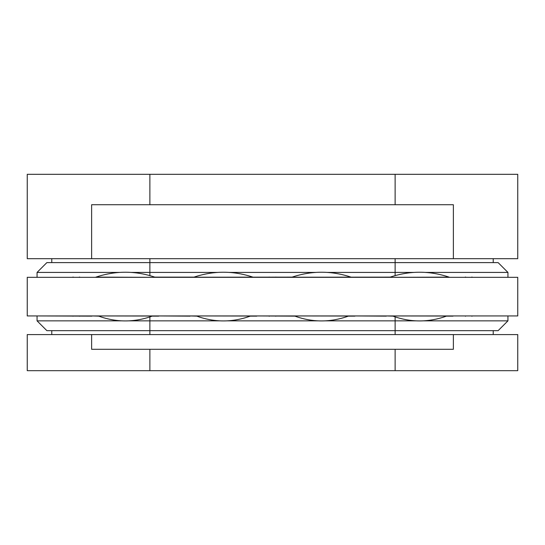 <?xml version="1.0" encoding="UTF-8"?>
<svg xmlns="http://www.w3.org/2000/svg" width="545" height="545" viewBox="0 0 545 545"><rect width="100%" height="100%" fill="white"/><g stroke="black" fill="none" stroke-linecap="round" stroke-linejoin="round"><path stroke-width="0.82" d="M517.75 315.943L517.75 277.323L27.25 277.323L27.25 315.943L517.75 315.943M38.838 277.323L95.92 277.323M194.02 277.323L252.88 277.126C233.26 270.606 213.64 270.606 194.02 277.126L154.78 277.126C135.16 270.606 115.54 270.606 95.92 277.126L154.78 277.323M292.12 277.323L350.98 277.126C331.36 270.606 311.74 270.606 292.12 277.126L194.02 277.221L252.88 277.323M390.22 277.323L449.08 277.126C429.46 270.606 409.84 270.606 390.22 277.126L292.12 277.221L350.98 277.323M506.162 277.323L449.08 277.323M392.761 316.039C410.623 322.558 428.608 322.558 446.716 316.039L392.761 315.943M98.461 316.039C116.344 322.558 134.329 322.558 152.416 316.039L98.461 315.943M196.561 316.039C214.423 322.558 232.408 322.558 250.516 316.039L196.561 315.943M294.661 316.039C312.523 322.558 330.508 322.558 348.616 316.039L294.661 315.943M294.934 316.141L256.804 315.943M256.804 316.141L250.244 316.141M196.834 316.141L190.096 315.943M190.096 316.141L158.704 315.943M158.704 316.141L152.144 316.141M98.734 316.141L91.996 315.943M91.996 316.141L38.838 315.943M453.004 315.943L506.162 315.943M453.004 316.141L446.444 316.141M393.034 316.141L386.296 315.943M386.296 316.141L354.904 315.943M354.904 316.141L348.344 316.141M395.125 204.729L91.628 204.729L91.628 258.684L27.25 258.684L27.25 174.318L517.75 174.318L517.75 258.684L453.372 258.684L453.372 204.729L395.125 204.729L395.125 174.318M91.628 258.684L453.372 258.684M51.775 258.684L51.775 262.608M493.225 258.684L493.225 262.608M149.875 349.297L453.372 349.297L453.372 334.582L517.75 334.582L517.75 370.682L27.25 370.682L27.25 334.582L91.628 334.582L91.628 349.297L149.875 349.297L149.875 370.682M453.372 334.582L91.628 334.582M493.225 334.582L493.225 330.658M51.775 334.582L51.775 330.658M119.464 272.418L37.06 272.418L46.87 262.608L498.13 262.608L507.94 272.418L507.94 277.323M37.06 272.418L37.06 277.323M217.564 272.418L131.236 272.418M413.764 272.418L327.436 272.418M315.664 272.418L229.336 272.418M507.94 272.418L425.536 272.418M423.554 320.848L507.94 320.848L498.13 330.658L46.87 330.658L37.06 320.848L37.06 315.943M507.94 320.848L507.94 315.943L507.94 320.848L498.13 330.658M325.454 320.848L415.924 320.848M129.254 320.848L219.724 320.848M227.354 320.848L317.824 320.848M37.06 320.848L121.624 320.848M149.875 174.318L149.875 204.729M149.875 258.684L149.875 275.627M395.125 258.684L395.125 275.627M395.125 370.682L395.125 349.297M395.125 334.582L395.125 316.863M149.875 334.582L149.875 316.924M79.631 277.037L78.936 277.323M275.831 277.037L275.136 277.323L275.831 277.037M472.031 277.037L471.336 277.323M269.169 277.037L269.864 277.323L269.169 277.037M465.369 277.037L466.064 277.323M72.969 277.037L73.664 277.323M269.169 316.229L269.864 315.943L269.169 316.229M72.969 316.229L73.664 315.943M465.369 316.229L466.064 315.943M472.031 316.229L471.336 315.943M275.831 316.229L275.136 315.943L275.831 316.229M79.631 316.229L78.936 315.943"/></g></svg>
